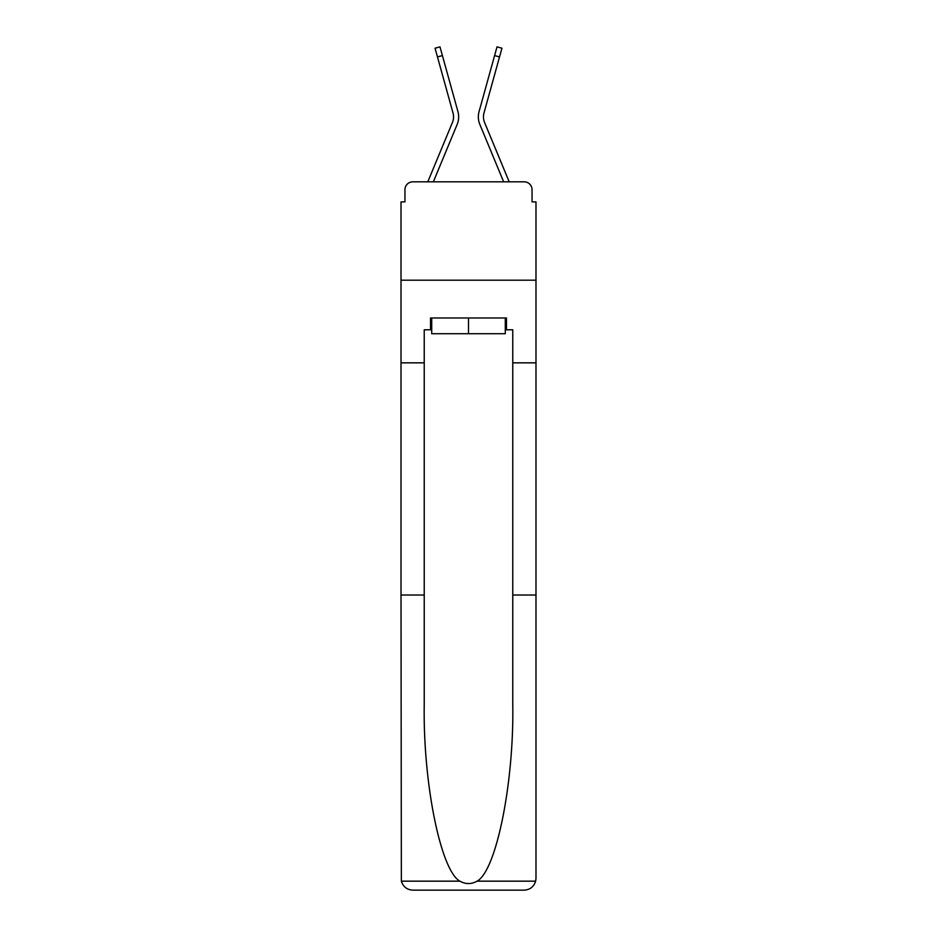 <?xml version="1.0" encoding="UTF-8"?>
<svg xmlns="http://www.w3.org/2000/svg" width="937" height="937" viewBox="0 0 937 937"><rect width="100%" height="100%" fill="white"/><g stroke="black" fill="none" stroke-linecap="round" stroke-linejoin="round"><path stroke-width="1.41" d="M404.948 189.696L404.948 201.9L404.948 189.696A7.871 7.871 0 0 1 412.819 181.825L427.869 181.825A24.795 24.795 0 0 1 428.478 180.197L452.43 122.478A14.559 14.559 0 0 0 453.016 113.002L435.049 48.22L439.98 46.85L442.405 55.576L437.474 56.934M505.289 329.789L506.472 329.789L506.472 317.983L430.528 317.983L430.528 329.789L424.227 329.789L424.227 705.092C423.009 783.285 440.777 870.895 459.926 881.167C465.63 884.352 471.346 884.352 477.074 881.167C496.223 870.895 513.991 783.285 512.773 705.092L512.773 595.018L535.987 595.018L535.987 878.344L535.987 201.9L532.052 201.9L532.052 189.696A7.871 7.871 0 0 0 524.181 181.825L412.819 181.825M424.227 362.842L401.013 362.842L401.013 280.198L535.987 280.198L401.013 280.198L401.013 201.9L404.948 201.9M433.351 181.825L457.162 124.434L433.351 181.825L457.162 124.434L433.351 181.825L457.162 124.434L433.351 181.825L437.802 181.825M499.198 181.825L503.649 181.825L479.838 124.434A19.677 19.677 0 0 1 479.053 111.644L497.02 46.85L501.951 48.22L499.526 56.934L494.595 55.576M484.57 122.478A14.559 14.559 0 0 1 483.984 113.002A14.559 14.559 0 0 0 484.57 122.478A14.559 14.559 0 0 1 483.984 113.002A14.559 14.559 0 0 0 484.57 122.478A14.559 14.559 0 0 1 483.984 113.002A14.559 14.559 0 0 0 484.57 122.478L508.522 180.197A24.795 24.795 0 0 1 509.131 181.825L524.181 181.825M532.052 201.9L532.052 189.696M452.43 122.478A14.559 14.559 0 0 0 453.016 113.002A14.559 14.559 0 0 1 452.43 122.478A14.559 14.559 0 0 0 453.016 113.002A14.559 14.559 0 0 1 452.43 122.478A14.559 14.559 0 0 0 453.016 113.002M424.227 595.018L401.013 595.018L401.352 881.167C403.144 886.753 406.963 889.752 412.819 890.15L524.181 890.15C530.037 889.752 533.856 886.753 535.648 881.167L535.987 878.344M494.279 890.15L524.181 890.15L494.279 890.15M401.013 595.018L401.013 362.842M506.472 329.789L512.773 329.789L512.773 362.842L535.987 362.842M512.773 595.018L512.773 362.842M430.528 329.789L431.711 329.789M431.711 317.983L431.711 333.724L505.289 333.724L505.289 317.983M468.5 317.983L468.5 333.724M503.649 181.825L479.838 124.434M457.162 124.434A19.677 19.677 0 0 0 457.947 111.644L442.405 55.576M483.984 113.002L499.526 56.934M401.352 881.167L459.926 881.167M477.074 881.167L535.648 881.167"/></g></svg>
